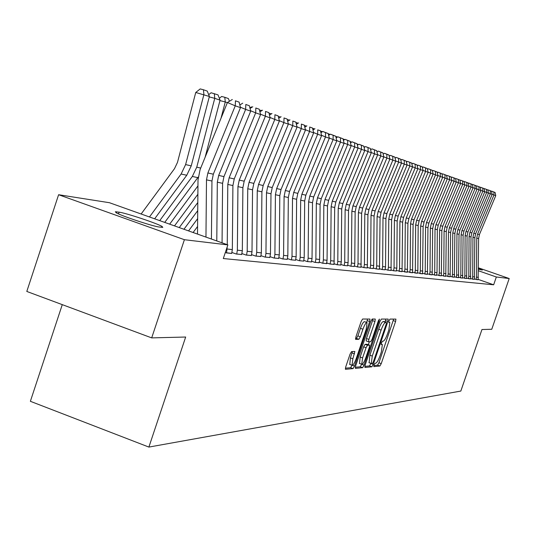 <?xml version="1.0" encoding="UTF-8"?>
<svg xmlns="http://www.w3.org/2000/svg" width="536" height="536" viewBox="0 0 536 536"><rect width="100%" height="100%" fill="white"/><g stroke="black" fill="none" stroke-linecap="round" stroke-linejoin="round"><path stroke-width="0.8" d="M373.981 364.976L373.82 366.604L379.883 366.014L381.243 363.622L395.608 321.439L395.93 319.108L389.994 319.081L389.036 320.742L388.814 322.397L389.846 322.471L388.835 329.968L387.628 333.513C385.96 338.102 384.5 340.648 383.247 341.157L382.47 341.198L381.505 342.879L381.284 344.507L382.356 344.554L381.351 351.944L380.145 355.489C378.483 360.078 377.009 362.651 375.743 363.207L374.952 363.281L373.981 364.976M351.549 351.616L350.048 354.175L345.74 366.879L345.425 369.304L353.063 368.607L354.531 366.075L369.666 321.52L369.981 319.061L362.611 319.021L361.123 321.546L355.904 336.923L355.596 339.389L358.879 339.295L360.353 336.769L362.919 329.218C364.587 324.716 365.961 322.505 367.046 322.592L366.222 329.151L356.239 358.537C354.537 363.12 353.144 365.351 352.038 365.237L352.869 358.798L354.852 351.442L351.549 351.616M227.867 244.898L184.404 239.706L58.605 194.722L109.424 202.709L227.867 244.898L223.304 258.54L493.656 284.797L496.336 276.991L478.393 270.747M478.413 267.819L509.2 278.532L491.767 329.272L481.958 329.519L460.833 391.059L148.887 447.078L185.67 337.03L151.688 337.888L184.404 239.706M509.2 278.532L496.336 276.991M365.137 365.103L364.916 367.462L371.89 366.792L373.284 364.353L387.876 321.459L388.191 319.094L381.377 319.061L379.97 321.486L365.137 365.103M355.274 367.267L360.252 366.798L362.658 367.683L355.408 368.379L355.623 365.974L370.731 321.513L372.172 319.041L375.2 319.047M372.929 319.041L372.533 320.629L374.966 321.5L375.274 319.074M374.966 321.5L368.882 339.389L368.567 341.787L370.657 341.72L372.085 339.261L378.376 320.763L379.414 319.074L379.193 320.763L364.085 365.197L362.658 367.683M62.277 304.642L30.371 401.303L148.887 447.078M231.967 252.49L236.209 254.004L241.703 254.473M251.639 254.654L255.612 256.067L260.771 256.51M270.104 256.684L273.842 258.01L278.693 258.426M287.477 258.587L290.994 259.839L295.57 260.228M303.852 260.382L307.168 261.561L311.483 261.93M319.309 262.077L322.444 263.183L326.86 263.652L326.525 263.538L327.067 260.295L327.503 205.958L328.642 200.35L351.174 145.805L344.025 143.072M333.928 263.672L336.889 264.724L340.755 265.052M347.763 265.186L350.578 266.178L354.242 266.493M360.896 266.62L363.562 267.565L367.328 267.966L367.924 214.675L368.976 209.502L389.866 159.152L383.783 156.82M373.358 267.98L375.897 268.878L379.475 269.26L380.064 217.294L381.089 212.249L401.484 163.158L395.695 160.941M385.217 269.273L387.622 270.124L391.032 270.486L391.608 219.787L392.607 214.862L412.532 166.964L407.025 164.86M396.499 270.506L402.047 271.658L402.61 222.159L403.588 217.348L423.058 170.595L417.812 168.592M407.26 271.678L412.546 272.777L413.102 224.417L414.053 219.727L433.095 174.059L428.09 172.143M417.524 272.797L422.576 273.849L423.118 226.581L424.05 221.991L442.676 177.362L437.899 175.54M427.333 273.863L432.163 274.868L432.693 228.644L433.604 224.162L451.835 180.525L447.272 178.776M436.713 274.881L441.329 275.846L441.852 230.621L442.749 226.232L460.598 183.547L456.23 181.871M445.684 275.859L450.113 276.777L450.622 232.517L451.5 228.215L468.987 186.441L464.806 184.84M454.287 276.797L458.535 277.675L459.03 234.326L459.895 230.118L477.033 189.215L473.02 187.68M462.535 277.688L466.608 278.532L467.097 236.068L467.941 231.947L484.745 191.875L480.899 190.401M470.454 278.553L474.367 279.356L474.849 237.736L475.673 233.696L492.155 194.427L488.457 193.014M493.656 284.797L478.065 279.35M474.293 278.968L478.125 279.759L478.608 238.547L479.425 234.547L495.746 195.667L492.122 194.28M466.534 278.124L470.528 278.948L471.01 236.912L471.848 232.832L488.484 193.161L484.718 191.72M458.454 277.246L462.615 278.11L463.111 235.204L463.962 231.043L480.926 190.555L477 189.054M450.032 276.335L454.367 277.233L454.87 233.428L455.741 229.18L473.053 187.841L468.953 186.273M441.249 275.377L445.771 276.315L446.287 231.579L447.171 227.237L464.839 185.007L460.565 183.372M432.07 274.378L436.585 275.283M422.482 273.333L427.42 274.365L427.956 227.626L428.88 223.09L447.305 178.964L442.636 177.175M412.452 272.241L417.39 273.239M401.94 271.102L407.36 272.228L407.916 223.304L408.881 218.554L428.137 172.351L423.011 170.388M390.925 269.896L393.277 270.727L396.352 270.988M379.361 268.637L381.833 269.507L385.056 269.782M367.207 267.31L369.807 268.228L373.197 268.516M354.417 265.916L357.15 266.881L361.016 267.29L361.626 213.315L362.691 208.075L383.836 157.068L377.592 154.683M340.936 264.442L343.824 265.461L347.589 265.782M326.719 262.888L329.767 263.967L334.062 264.422L334.699 207.506L335.817 201.985L358.061 148.184L351.113 145.517M311.691 261.24L314.913 262.385L319.108 262.74M295.785 259.498L299.202 260.71L303.644 261.092M278.921 257.649L282.546 258.935L287.256 259.344M261.012 255.685L264.864 257.052L269.869 257.481M241.957 253.588L246.064 255.049L251.391 255.511M225.274 252.65L231.706 253.407M159.339 227.036C153.122 226.433 121.471 215.961 116.185 212.752L115.334 211.754L119.086 212.169C125.9 212.986 157.075 223.358 162.053 226.46L162.803 227.371L159.339 227.036M151.688 337.888L26.8 291.45L58.605 194.722M478.407 268.389L482.34 270.044L478.407 269.206M373.82 365.519L377.558 365.17L378.918 362.772L393.665 319.088M385.056 321.948L385.9 319.067M364.795 366.369L369.525 365.927L370.952 363.395M372.386 363.508L373.358 361.807L386.195 324.092L386.416 322.438L385.545 322.424C384.279 322.893 382.798 325.466 381.096 330.129L372.272 356.078L371.267 363.508L372.386 363.508M386.376 322.424L383.99 321.573L386.362 322.424M369.11 362.725L369.887 355.207L378.711 329.272C380.413 324.608 381.893 322.042 383.166 321.573L383.99 321.573M372.533 320.629L366.457 338.511L366.148 340.909L368.56 341.78M369.344 341.78L368.346 344.708M361.706 364.239L364.085 365.197M362.584 357.927L361.746 364.252C362.805 364.346 364.165 362.155 365.82 357.68L369.271 347.529L369.585 345.157L367.488 345.238L366.055 347.717L362.584 357.927L360.159 357.05L359.529 363.448M367.18 344.293L369.498 345.13L367.173 344.28M360.159 357.05L363.629 346.832L365.063 344.353L367.086 344.253M360.252 366.798L361.679 364.319M349.794 364.413L350.403 357.894L352.447 351.562M366.865 322.525L364.581 321.7C363.488 321.613 362.108 323.824 360.447 328.32L362.919 329.218M355.522 338.43L356.4 338.397L357.88 335.878L360.447 328.32M366.604 322.431L367.609 319.034M345.385 368.198L350.611 367.709L352.058 365.25L349.579 364.339M476.068 279.544L476.477 277.159L476.732 238.145L477.556 234.125L493.958 195.05L493.857 192.049L495.11 192.491L491.968 191.258L493.857 192.049M477.938 279.738L476.082 279.504M491.968 191.258L491.572 191.526M495.746 195.667L495.11 192.491M472.263 279.135L472.678 276.73L472.94 237.327L473.77 233.267L490.326 193.798L490.232 190.769L491.512 191.218L488.323 189.972L490.232 190.769M474.172 279.336L472.276 279.095M488.323 189.972L487.901 190.253M492.155 194.427L491.512 191.218M468.384 278.72L468.799 276.288L469.067 236.49L469.905 232.39L486.628 192.518L486.527 189.463L487.834 189.925L484.604 188.659L486.527 189.463M470.333 278.928L468.397 278.68M484.604 188.659L484.155 188.953M488.484 193.161L487.834 189.925M459.908 180.21L460.257 180.404M464.424 278.298L464.846 275.846L465.114 235.639L465.965 231.498L482.849 191.218L482.755 188.129L484.082 188.598L480.805 187.319L482.755 188.129M466.414 278.512L464.437 278.258M480.805 187.319L480.336 187.627M484.745 191.875L484.082 188.598M460.377 277.869L460.806 275.39L461.081 234.768L461.938 230.581L478.99 189.885L478.896 186.769L480.256 187.245L476.933 185.945L478.896 186.769M462.407 278.09L460.391 277.829M476.933 185.945L476.43 186.28M480.926 190.555L480.256 187.245M455.567 178.682L456.015 178.843M456.25 277.434L456.685 274.921L456.96 233.884L457.831 229.649L475.05 188.531L474.963 185.376L476.35 185.865L472.98 184.552L474.963 185.376M458.327 277.655L456.263 277.387M472.98 184.552L472.451 184.9M477.033 189.215L476.35 185.865M451.124 177.115L451.613 177.289M452.042 276.985L452.478 274.445L452.759 232.972L453.63 228.698L471.03 187.144L470.943 183.962L472.363 184.458L468.94 183.124L470.943 183.962M454.16 277.206L452.056 276.938M468.94 183.124L468.384 183.486M473.053 187.841L472.363 184.458M446.589 175.513L447.118 175.701M441.945 173.878L442.515 174.079M437.195 172.203L437.805 172.418M438.106 172.224L441.912 173.711L438.106 172.224L437.309 172.739L437.235 172.217M432.344 170.515L432.994 170.723M427.38 168.793L428.07 168.981M422.294 167.024L423.011 167.212M417.088 165.215L417.825 165.41M411.755 163.359L412.512 163.56M406.288 161.463L407.072 161.664M400.687 159.52L401.491 159.728M394.972 157.618L395.769 157.738M389.149 155.896L389.907 155.708M383.521 153.852L383.89 153.618M370.369 148.633L370.878 149.598M363.83 146.328L364.614 147.186M357.11 143.956L358.175 144.707M350.196 141.517L351.576 142.161M343.094 139.012L344.715 139.588M335.791 136.439L337.506 137.042M447.734 276.522L448.176 273.963L448.465 232.048L449.349 227.726L466.923 185.724L466.843 182.508L468.29 183.024L464.819 181.664L466.843 182.508M449.898 276.757L447.748 276.482M464.819 181.664L464.23 182.052M468.987 186.441L468.29 183.024M443.339 276.053L443.788 273.467L444.083 231.103L444.974 226.735L462.729 184.277L462.648 181.034L464.129 181.55L460.605 180.176L462.648 181.034M445.55 276.295L443.352 276.013M460.605 180.176L459.988 180.585M464.839 185.007L464.129 181.55M438.85 275.578L439.299 272.958L439.6 230.138L440.498 225.723L458.441 182.803L458.367 179.52L459.875 180.049L456.303 178.655L458.367 179.52M441.108 275.819L438.863 275.538M456.303 178.655L455.647 179.084M460.598 183.547L459.875 180.049M434.261 275.089L434.716 272.442L435.018 229.147L435.929 224.685L454.066 181.289L451.801 180.344M436.565 275.337L437.021 272.703L437.322 229.643L438.227 225.207L456.263 182.052L454.066 181.289L453.992 177.972L455.533 178.515L451.902 177.101L453.992 177.972M451.902 177.101L451.218 177.55M456.263 182.052L455.533 178.515M429.571 274.593L430.026 271.913L430.334 228.135L431.259 223.626L449.583 179.748L449.516 176.391L451.091 176.947L447.406 175.513L449.516 176.391M431.929 274.841L429.584 274.546M447.406 175.513L446.682 175.982M451.835 180.525L451.091 176.947M424.773 274.077L425.236 271.37L425.55 227.103L426.482 222.541L445.007 178.166L444.94 174.776L446.555 175.346L442.81 173.885L444.94 174.776M427.185 274.338L424.787 274.037M442.81 173.885L442.053 174.381M447.305 178.964L446.555 175.346M419.862 273.554L420.338 270.821L420.653 226.051L421.598 221.435L440.324 176.552L440.257 173.128M422.328 273.822L419.882 273.514M442.676 177.362L441.912 173.711M414.844 273.025L415.32 270.251L415.648 224.966L416.599 220.303L435.534 174.897L433.055 173.858M417.37 273.293L417.846 270.539L418.167 225.515L419.112 220.872L437.939 175.728L435.534 174.897L435.473 171.433L437.162 172.029L433.296 170.522L435.473 171.433M433.296 170.522L432.458 171.064M437.939 175.728L437.162 172.029M409.712 272.476L410.187 269.675L410.522 223.86L411.487 219.144L430.629 173.208L430.576 169.704L432.304 170.314L428.371 168.786L430.576 169.704M412.291 272.75L409.725 272.429M428.371 168.786L427.5 169.356M433.095 174.059L432.304 170.314M404.452 271.913L404.941 269.085L405.276 222.735L406.248 217.958L425.611 171.48L425.557 167.936L427.326 168.559L423.333 167.004L425.557 167.936M407.099 272.201L404.466 271.873M423.333 167.004L422.415 167.601M428.137 172.351L427.326 168.559M399.072 271.343L399.561 268.476L399.91 221.576L400.895 216.738L420.472 169.704L420.425 166.12L422.234 166.763L418.174 165.182L420.425 166.12M401.779 271.631L399.086 271.296M418.174 165.182L417.216 165.805M423.058 170.595L422.234 166.763M393.558 270.754L394.054 267.853L394.409 220.39L395.401 215.492L415.212 167.889L412.486 166.75M396.332 271.049L396.828 268.168L397.176 220.986L398.161 216.122L417.859 168.806L415.212 167.889L415.172 164.264L417.021 164.921L412.894 163.312L415.172 164.264M412.894 163.312L411.883 163.969M417.859 168.806L417.021 164.921M387.91 270.157L388.412 267.216L388.774 219.17L389.779 214.219L409.819 166.033L409.785 162.368L411.682 163.038L407.481 161.403L409.785 162.368M390.751 270.459L387.93 270.104M407.481 161.403L406.422 162.086M412.532 166.964L411.682 163.038M382.128 269.541L382.637 266.566L382.999 217.924L384.024 212.913L404.298 164.13L401.43 162.924M385.036 269.849L385.545 266.895L385.907 218.554L386.918 213.569L407.079 165.088L404.298 164.13L404.265 160.418L406.214 161.102L401.933 159.44L404.265 160.418M401.933 159.44L400.828 160.157M407.079 165.088L406.214 161.102M376.192 268.905L376.714 265.896L377.083 216.651L378.115 211.573L398.637 162.174L398.61 158.422L400.606 159.125L396.251 157.43L398.61 158.422M379.18 269.226L376.212 268.858M396.251 157.43L395.092 158.18M401.484 163.158L400.606 159.125M370.115 268.261L370.637 265.213L371.019 215.345L372.064 210.199L392.828 160.17L389.819 158.911M373.17 268.583L373.692 265.555L374.068 216.001L375.106 210.889L395.749 161.182L392.828 160.17L392.808 156.371L394.851 157.095L390.422 155.373L392.808 156.371M390.422 155.373L389.21 156.157M395.749 161.182L394.851 157.095M363.877 267.598L364.406 264.509L364.795 213.998L365.853 208.792L386.871 158.12L386.858 154.274L388.955 155.011L384.446 153.263L386.858 154.274M367.013 267.933L363.897 267.544M384.446 153.263L383.173 154.073M389.866 159.152L388.955 155.011M357.478 266.915L358.015 263.786L358.41 212.625L359.482 207.345L380.761 156.01L380.754 152.117L382.905 152.874L378.309 151.092L380.754 152.117M360.695 267.256L357.492 266.861M378.309 151.092L376.982 151.943M383.836 157.068L382.905 152.874M350.913 266.218L351.455 263.049L351.857 211.211L352.943 205.864L374.49 153.845L371.234 152.479M354.216 266.566L354.758 263.417L355.154 211.921L356.232 206.615L377.646 154.938L374.49 153.845L374.49 149.906L376.701 150.683L372.018 148.867L374.49 149.906M372.018 148.867L370.624 149.758M377.646 154.938L376.701 150.683M344.166 265.494L344.715 262.285L345.13 209.757L346.229 204.343L368.051 151.628L364.708 150.221M347.562 265.856L348.105 262.667L348.521 210.487L349.613 205.107L371.294 152.747L368.051 151.628L368.058 147.635L370.329 148.432L365.552 146.583L368.058 147.635M365.552 146.583L364.098 147.514M371.294 152.747L370.329 148.432M337.245 264.757L337.801 261.508L338.223 208.27L339.335 202.782L361.438 149.343L358.001 147.903M340.729 265.132L341.285 261.896L341.7 209.02L342.805 203.566L364.768 150.495L361.438 149.343L361.452 145.303L363.783 146.127L358.912 144.238L361.452 145.303M358.912 144.238L357.391 145.209M364.768 150.495L363.783 146.127M328.28 133.799L330.082 134.422M328.528 134.858L328.394 133.826M330.129 264L330.692 260.704L331.127 206.735L332.253 201.174L354.644 147.005L354.665 142.904L357.063 143.749L352.092 141.826L354.665 142.904M333.707 264.382L330.149 263.947M352.092 141.826L350.504 142.844M358.061 148.184L357.063 143.749M320.555 131.112L322.451 131.729M321.238 132.499L321.077 131.246M322.813 263.223L323.389 259.88L323.831 205.161L324.977 199.519L347.656 144.593L347.69 140.439L350.149 141.31L345.084 139.353L347.69 140.439M326.498 263.618L322.833 263.169M345.084 139.353L343.415 140.412M351.174 145.805L350.149 141.31M312.602 128.345L314.592 128.962M313.674 129.544L313.553 128.593M315.295 262.426L315.878 259.029L316.327 203.546L317.486 197.824L340.481 142.114L336.742 140.546M319.081 262.828L319.657 259.458L320.106 204.363L321.258 198.682L344.092 143.367L340.481 142.114L340.514 137.906L343.047 138.804L337.874 136.801L340.514 137.906M337.874 136.801L336.132 137.913M344.092 143.367L343.047 138.804M304.408 125.498L306.498 126.107M305.895 126.489L305.815 125.866M307.564 261.601L308.153 258.158L308.615 201.884L309.788 196.076L333.091 139.568L329.245 137.953M311.456 262.017L312.039 258.6L312.501 202.722L313.667 196.96L336.809 140.854L333.091 139.568L333.137 135.306L335.744 136.224L330.464 134.181L333.137 135.306M330.464 134.181L328.642 135.34M336.809 140.854L335.744 136.224M295.959 122.57L298.157 123.166M299.604 260.751L300.2 257.26L300.676 200.169L301.869 194.28L325.486 136.948L321.526 135.286M303.611 261.179L304.207 257.716L304.676 201.034L305.855 195.184L329.318 138.268L325.486 136.948L325.546 132.626L328.226 133.571L322.84 131.488L325.546 132.626M322.84 131.488L320.923 132.7M329.318 138.268L328.226 133.571M287.256 119.541L289.554 120.138M291.41 259.88L292.02 256.335L292.502 198.407L293.715 192.431L317.66 134.248L313.587 132.533M295.537 260.322L296.14 256.804L296.622 199.292L297.822 193.362L321.607 135.608L317.66 134.248L317.727 129.866L320.495 130.838L317.727 129.866M314.98 128.714L312.984 129.98M321.607 135.608L320.495 130.838M278.285 116.473L280.643 117.042M282.975 258.982L283.591 255.384L284.087 196.591L285.313 190.528L309.6 131.467L305.399 129.705M287.222 259.437L287.832 255.866L288.328 197.503L289.547 191.486L313.661 132.868L309.6 131.467L309.681 127.025L312.528 128.024L309.681 127.025M306.894 125.853L304.803 127.173M313.661 132.868L312.528 128.024M269.132 113.739L269.588 113.364L271.444 113.846M274.285 258.057L274.908 254.406L275.417 194.722L276.663 188.565L301.299 128.607L296.964 126.784M278.66 258.526L279.283 254.901L279.785 195.66L281.018 189.556L305.48 130.047L301.299 128.607L301.386 124.097L304.321 125.129L301.386 124.097M298.565 122.912L296.375 124.292M305.48 130.047L304.321 125.129M259.685 110.932L260.59 110.195L261.957 110.55M265.32 257.106L265.957 253.394L266.479 192.793L267.739 186.541L292.736 125.652L288.268 123.776M269.836 257.582L270.466 253.903L270.981 193.764L272.234 187.56L297.051 127.139L292.736 125.652L292.837 121.076L295.859 122.141L292.837 121.076M289.976 119.876L287.678 121.317M297.051 127.139L295.859 122.141M249.93 108.038L251.31 106.925L252.148 107.14M256.081 256.121L256.724 252.356L257.26 190.803L258.54 184.458L283.906 122.603L279.296 120.667M260.737 256.617L261.374 252.878L261.91 191.808L263.176 185.51L288.355 124.138L283.906 122.603L284.02 117.96L287.142 119.066L284.02 117.96M281.119 116.741L278.713 118.248M288.355 124.138L287.142 119.066M197.576 226.48L193.101 232.517M197.65 218.634L188.565 230.895M240.423 104.607L242.011 103.622M246.547 255.103L247.197 251.277L247.753 188.752L249.052 182.307L274.794 119.461L270.037 117.464M251.351 255.618L252 251.82L252.543 189.784L253.836 183.386L279.39 121.049L274.794 119.461L274.928 114.751L278.144 115.89L274.928 114.751M271.98 113.511L269.461 115.086M279.39 121.049L278.144 115.89M197.724 210.655L183.949 229.254M197.804 202.534L179.265 227.586M236.704 254.057L237.368 250.171L237.937 186.635L239.257 180.083L265.394 116.218L260.476 114.155M241.669 254.587L242.326 250.727L242.882 187.701L244.195 181.202L270.131 117.853L265.394 116.218L265.534 111.434L268.858 112.607L265.534 111.434M262.54 110.181L259.906 111.823M270.131 117.853L268.858 112.607M197.878 194.273L174.501 225.891M197.958 185.871L169.657 224.162M227.358 102.691L225.267 101.967L220.993 118.302M219.345 98.323L221.643 96.473L224.805 97.291L225.267 101.967L219.948 100.587M224.805 97.291L228.396 98.557L229.448 101.277M226.54 252.972L227.231 246.801M227.251 244.677L227.8 184.451L229.14 177.785L255.679 112.868L250.593 110.731M231.666 253.521L232.329 249.602L232.905 185.55L234.239 178.944L260.576 114.557L255.679 112.868L255.833 108.011L259.263 109.223L255.833 108.011M252.798 106.738L250.031 108.46M260.576 114.557L259.263 109.223M208.685 94.691L211.097 92.761L218.018 94.899L220.061 100.165L205.12 157.249M198.179 177.108L164.733 222.406M220.061 100.165L214.762 98.336L196.759 167.158L192.33 176.451L159.728 220.624M214.306 93.592L214.762 98.336L209.268 96.916M216.785 240.952L217.321 182.186L218.681 175.419L245.635 109.404L240.383 107.2M222.058 242.828L222.601 183.325L223.954 176.612L250.701 111.153L245.635 109.404L245.816 104.473L249.361 105.726L245.816 104.473M242.728 103.18L239.833 104.976M250.701 111.153L249.361 105.726M209.382 96.473L195.747 92.473L200.189 88.922L203.452 89.76L207.291 91.12L209.382 96.473L191.231 165.879L186.769 175.252L154.643 218.815M203.452 89.76L203.901 94.584L185.61 164.579L181.114 174.026L149.464 216.973M141.136 214.005L174.488 168.693L177.483 162.395L195.747 92.473M205.958 237.093L206.487 179.855L207.874 172.967L235.257 105.826L227.418 102.53L200.089 169.611L198.012 179.929L197.509 234.085M211.419 239.036L211.955 181.027L213.321 174.2L240.49 107.636L235.257 105.826L235.451 100.815L239.116 102.108L235.451 100.815M232.316 99.495L227.418 102.53M240.49 107.636L239.116 102.108M382.161 344.481L381.21 344.139L382.114 344.481M393.277 320.602L395.608 321.439M378.918 362.772L381.243 363.622M377.558 365.17L379.883 366.014M385.505 320.615L387.876 321.459M370.919 363.488L373.284 364.353M369.525 365.927L371.89 366.792M383.166 321.573L385.545 322.424M378.711 329.272L381.096 330.129M369.887 355.207L372.272 356.078M366.457 338.511L368.882 339.389M378.47 320.501L379.193 320.763M365.063 344.353L367.488 345.238M363.629 346.832L366.055 347.717M352.078 352.969L354.544 353.867M350.403 357.894L352.869 358.798M357.88 335.878L360.353 336.769M356.4 338.397L358.879 339.295M367.214 320.635L369.666 321.52M352.407 365.297L354.531 366.075M350.611 367.709L353.063 368.607M116.734 211.827L116.392 212.866M119.086 212.169L118.516 213.891M476.732 238.145L478.608 238.547M477.556 234.125L479.425 234.547M476.477 277.159L478.353 277.367M472.94 237.327L474.849 237.736M473.77 233.267L475.673 233.696M472.678 276.73L474.588 276.945M469.067 236.49L471.01 236.912M469.905 232.39L471.848 232.832M468.799 276.288L470.749 276.509M465.114 235.639L467.097 236.068M465.965 231.498L467.941 231.947M464.846 275.846L466.836 276.067M461.081 234.768L463.111 235.204M461.938 230.581L463.962 231.043M460.806 275.39L462.836 275.618M456.96 233.884L459.03 234.326M457.831 229.649L459.895 230.118M456.685 274.921L458.756 275.156M452.759 232.972L454.87 233.428M453.63 228.698L455.741 229.18M452.478 274.445L454.588 274.687M448.465 232.048L450.622 232.517M449.349 227.726L451.5 228.215M448.176 273.963L450.341 274.204M444.083 231.103L446.287 231.579M444.974 226.735L447.171 227.237M443.788 273.467L445.992 273.715M439.6 230.138L441.852 230.621M440.498 225.723L442.749 226.232M439.299 272.958L441.557 273.213M434.274 275.048L436.579 275.29M435.018 229.147L437.322 229.643M435.929 224.685L438.227 225.207M434.716 272.442L437.021 272.703M430.334 228.135L432.693 228.644M431.259 223.626L433.604 224.162M430.026 271.913L432.385 272.181M425.55 227.103L427.956 227.626M426.482 222.541L428.88 223.09M425.236 271.37L427.648 271.645M420.653 226.051L423.118 226.581M421.598 221.435L424.05 221.991M420.338 270.821L422.797 271.095M414.857 272.978L417.383 273.246M415.648 224.966L418.167 225.515M416.599 220.303L419.112 220.872M415.32 270.251L417.846 270.539M410.522 223.86L413.102 224.417M411.487 219.144L414.053 219.727M410.187 269.675L412.774 269.963M405.276 222.735L407.916 223.304M406.248 217.958L408.881 218.554M404.941 269.085L407.581 269.38M399.91 221.576L402.61 222.159M400.895 216.738L403.588 217.348M399.561 268.476L402.268 268.784M393.571 270.707L396.345 271.002M394.409 220.39L397.176 220.986M395.401 215.492L398.161 216.122M394.054 267.853L396.828 268.168M388.774 219.17L391.608 219.787M389.779 214.219L392.607 214.862M388.412 267.216L391.253 267.538M382.141 269.487L385.049 269.802M382.999 217.924L385.907 218.554M384.024 212.913L386.918 213.569M382.637 266.566L385.545 266.895M377.083 216.651L380.064 217.294M378.115 211.573L381.089 212.249M376.714 265.896L379.689 266.231M370.128 268.208L373.19 268.536M371.019 215.345L374.068 216.001M372.064 210.199L375.106 210.889M370.637 265.213L373.692 265.555M364.795 213.998L367.924 214.675M365.853 208.792L368.976 209.502M364.406 264.509L367.542 264.864M358.41 212.625L361.626 213.315M359.482 207.345L362.691 208.075M358.015 263.786L361.231 264.148M350.926 266.164L354.236 266.513M351.857 211.211L355.154 211.921M352.943 205.864L356.232 206.615M351.455 263.049L354.758 263.417M344.186 265.447L347.576 265.809M345.13 209.757L348.521 210.487M346.229 204.343L349.613 205.107M344.715 262.285L348.105 262.667M337.258 264.704L340.749 265.079M338.223 208.27L341.7 209.02M339.335 202.782L342.805 203.566M337.801 261.508L341.285 261.896M331.127 206.735L334.699 207.506M332.253 201.174L335.817 201.985M330.692 260.704L334.27 261.106M323.831 205.161L327.503 205.958M324.977 199.519L328.642 200.35M323.389 259.88L327.067 260.295M315.315 262.365L319.101 262.774M316.327 203.546L320.106 204.363M317.486 197.824L321.258 198.682M315.878 259.029L319.657 259.458M307.584 261.541L311.476 261.957M308.615 201.884L312.501 202.722M309.788 196.076L313.667 196.96M308.153 258.158L312.039 258.6M299.624 260.697L303.631 261.119M300.676 200.169L304.676 201.034M301.869 194.28L305.855 195.184M300.2 257.26L304.207 257.716M291.43 259.819L295.557 260.262M292.502 198.407L296.622 199.292M293.715 192.431L297.822 193.362M292.02 256.335L296.14 256.804M282.995 258.921L287.242 259.377M284.087 196.591L288.328 197.503M285.313 190.528L289.547 191.486M283.591 255.384L287.832 255.866M274.305 257.997L278.68 258.466M275.417 194.722L279.785 195.66M276.663 188.565L281.018 189.556M274.908 254.406L279.283 254.901M265.34 257.039L269.856 257.521M266.479 192.793L270.981 193.764M267.739 186.541L272.234 187.56M265.957 253.394L270.466 253.903M256.101 256.054L260.757 256.55M257.26 190.803L261.91 191.808M258.54 184.458L263.176 185.51M256.724 252.356L261.374 252.878M246.567 255.042L251.371 255.551M247.753 188.752L252.543 189.784M249.052 182.307L253.836 183.386M247.197 251.277L252 251.82M236.724 253.99L241.689 254.52M237.937 186.635L242.882 187.701M239.257 180.083L244.195 181.202M237.368 250.171L242.326 250.727M226.56 252.912L231.686 253.454M227.8 184.451L232.905 185.55M229.14 177.785L234.239 178.944M227.21 249.026L232.329 249.602M200.712 168.076L196.759 167.158M197.804 177.637L192.33 176.451M217.321 182.186L222.601 183.325M218.681 175.419L223.954 176.612M191.231 165.879L185.61 164.579M186.769 175.252L181.114 174.026M206.487 179.855L211.955 181.027M207.874 172.967L213.321 174.2M368.889 362.644L371.267 363.508M366.148 340.909L368.567 341.787M359.328 363.375L361.746 364.252M162.053 226.46L161.751 227.358"/></g></svg>
